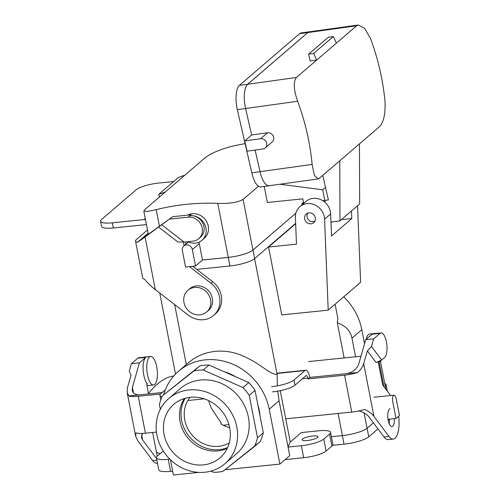 <?xml version="1.0" encoding="UTF-8"?>
<svg xmlns="http://www.w3.org/2000/svg" width="500" height="500" viewBox="0 0 500 500"><rect width="100%" height="100%" fill="white"/><g stroke="black" fill="none" stroke-linecap="round" stroke-linejoin="round"><path stroke-width="0.75" d="M192.338 249.544A5.381 4.869 -130.7 0 0 188.888 245.306A5.381 4.869 -130.7 0 0 183.844 245.975A5.381 4.869 -130.7 0 0 182.356 250.569L185.556 267.019L195.538 266L192.338 249.544L199.281 243.581L202.481 260.031L228.269 257.394A19.719 4.469 -11 0 0 252.938 250.05L295.869 213.175M228.269 257.394L217.769 203.356C229.544 203.756 237.987 202.444 243.1 199.419L258.463 186.225M195.538 266L202.469 260.044L228.263 257.406A19.756 4.475 -11 0 0 252.975 250.05L295.856 213.206M196.719 269.375L229.925 265.975A19.756 4.475 -11 0 0 254.638 258.619L295.644 223.394M217.769 203.356A242.037 219.031 -130.7 0 0 156.206 209.656L147.363 211.481L143.812 211.069L144.931 209.475L205.113 157.775C210.025 153.894 218.025 150.312 229.119 147.019A242.037 219.031 -130.7 0 1 245.113 143.644M307.075 217.037A5.381 4.869 -130.7 0 0 314.938 221.062A5.381 4.869 -130.7 0 1 308.375 219.7A5.381 4.869 -130.7 0 1 308.019 213.006A5.381 4.869 -130.7 0 0 307.075 217.037M184.856 175.169L178.5 177.387L158.825 194.288L159.369 197.069M165.181 192.075L158.825 194.288M303.656 203.425L302.769 198.856L267.331 202.481L264.212 186.462M199.281 243.581A5.381 4.869 -130.7 0 0 198.831 242.219M280.075 184.219L322.731 189.819L325.206 202.519M322.731 189.819L325.519 187.425M330.994 222.731L331.894 221.956M255.1 150.062L260.056 171.688A19.719 7.256 82.1 0 0 269.156 185.738L318.038 178.931L319.506 178.188L339.762 160.794L339.988 220.831L330.969 222.087M255.113 150.056L260.069 171.675L312.125 164.419L314.306 175.131L318.038 178.931M309.856 31.75A19.756 7.269 82.1 0 0 309.419 31.775L301.163 32.925A19.756 7.269 82.1 0 0 299.581 33.681L239.4 85.381A19.756 7.269 82.1 0 0 237.331 109.669L251.8 172.838L260.056 171.688A19.756 7.269 82.1 0 0 269.156 185.775A19.756 7.269 82.1 0 0 269.587 185.681M312.125 164.419A242.037 219.031 -130.7 0 0 297.656 101.256C293.637 89.819 293.231 81.888 296.431 77.469L356.619 25.769L358.306 25L364.681 28.419L370.569 38.625A242.037 219.031 -130.7 0 1 385.037 101.788C385.513 113.688 383.731 121.925 379.688 126.487L359.438 143.887L359.663 203.931L339.988 220.831M296.431 77.469L247.662 84.262L307.844 32.562A19.719 7.256 -97.9 0 1 309.425 31.812L358.306 25M247.662 84.262A19.719 7.256 82.1 0 0 245.6 108.513L251.656 134.975L267.512 132.762A5.381 4.869 -130.7 0 1 273.163 135.887A5.381 4.869 -130.7 0 1 272.188 141.962L265.244 147.931A5.381 4.869 -130.7 0 0 266.219 141.85A5.381 4.869 -130.7 0 0 260.569 138.731L244.713 140.938L251.656 134.975L245.588 108.519A19.756 7.269 82.1 0 1 247.65 84.231L307.838 32.531A19.756 7.269 82.1 0 1 309.419 31.775M336.362 43.169L333.319 36.544L328.3 37.244L308.625 54.15L310.188 60.975L316.688 60.069L313.644 53.45L333.319 36.544M322.775 200.681L328.381 199.9L322.762 175.394M302.206 204.669L301.956 203.581L303.775 203.325M313.644 53.45L308.625 54.15M244.713 140.938L247.062 151.181L262.913 148.969A5.381 4.869 -130.7 0 0 265.244 147.931M301.956 203.581L303.438 202.306M251.8 172.838A19.756 7.269 82.1 0 0 260.9 186.925L269.156 185.775M145.469 219.575A8.963 8.113 -130.7 0 0 143.969 219.594L112.356 222.831A17.931 4.062 169 0 1 100.544 221.275L101.544 226.419A17.931 4.062 -11 0 0 113.356 227.969L144.969 224.731A3.588 3.244 -130.7 0 1 146.512 224.938M189.488 266.619L210.881 283.156A21.513 19.469 49.3 0 1 213.612 315.469A21.513 19.469 49.3 0 1 188.3 315.138L155.319 289.644L145.081 236.988L137.487 242.338A16.137 3.656 169 0 1 135.512 241.062A16.137 3.656 169 0 1 136.381 239.513L147.487 229.969M137.487 242.338L148.119 233.206M173.694 181.519L158.65 183.062A17.931 4.062 -11 0 0 136.225 189.731L101.506 219.562A17.931 4.062 169 0 0 100.544 221.275M145.081 236.988L172.688 216.675L190.987 214.8L189.95 215.694A12.55 11.356 -130.7 0 1 202.825 223.219A12.55 11.356 -130.7 0 1 200.456 237.213L198.725 238.706A12.55 11.356 49.3 0 1 192.875 241.181L184.106 242.081L177.812 241.938L158.644 227.119M141.425 239.281L172.688 216.675M135.512 241.062L142.688 277.962A16.137 3.656 -11 0 0 144.662 279.244C147.231 282.644 150.781 286.106 155.319 289.644M183.406 242.062L184.119 245.738M161.881 224.9L184.106 242.081M169.913 219.056L188.212 217.188A12.55 11.356 49.3 0 1 201.088 224.713A12.55 11.356 49.3 0 1 198.725 238.706M185.406 241.95L185.856 244.25M192.725 266.288L212.619 281.669A21.513 19.469 49.3 0 1 215.344 313.975L213.612 315.469M187.725 241.713A14.344 12.981 -130.7 0 0 201.962 240.287A14.344 12.981 -130.7 0 0 204.662 224.294A14.344 12.981 -130.7 0 0 189.95 215.694L188.212 217.188M201.962 240.287L204.275 238.3A14.344 12.981 -130.7 0 0 205.613 220.019A14.344 12.981 -130.7 0 0 187.594 215.15M212.1 409.375A30.481 27.581 49.3 0 1 208.725 400.675A30.481 27.581 49.3 0 0 212.1 409.375L221.031 422.756L220.85 423.963A30.481 27.581 -130.7 0 0 229.675 427.688A30.481 27.581 -130.7 0 1 220.85 423.963L221.031 422.756L221.319 424.244L221.031 422.762L212.1 409.375M229.231 442.944A30.481 27.581 49.3 0 1 192.156 435.156A30.481 27.581 49.3 0 1 190.05 397.331A30.481 27.581 49.3 0 0 192.156 435.156A30.481 27.581 49.3 0 0 229.231 442.944M277.131 374.5L277.325 385.875L277.131 374.5C271.3 375.106 259.394 363.55 247.894 358.338A57.369 51.919 49.3 0 0 188.425 362.725A57.369 51.919 49.3 0 1 247.894 358.338C259.394 363.55 271.3 375.106 277.131 374.5L254.606 258.644L277.131 374.5M277.706 391.125L279.056 400.794L289.719 455.644L279.881 464.094L225.037 469.712L279.881 464.094L289.719 455.644L288.05 447.075L290.256 442.031L280.262 390.631L290.256 442.031L301.25 432.587L290.256 442.031L288.05 447.075L301.363 445.712A17.931 4.062 -11 0 0 323.787 439.038L329.575 434.069A17.931 4.062 -11 0 0 330.538 432.35A17.931 4.062 -11 0 0 318.725 430.8L301.25 432.587L318.725 430.8A17.931 4.062 -11 0 1 330.538 432.35A17.931 4.062 -11 0 1 329.575 434.069L331.906 446.062A17.931 4.062 -11 0 0 332.869 444.35L330.538 432.35L332.869 444.35A17.931 4.062 -11 0 1 331.906 446.062L326.119 451.037L331.906 446.062L329.575 434.069L323.787 439.038L326.119 451.037A17.931 4.062 -11 0 1 303.694 457.713A17.931 4.062 -11 0 0 326.119 451.037L323.787 439.038A17.931 4.062 -11 0 1 301.363 445.712L303.694 457.713L285.094 459.613L303.694 457.713L301.363 445.712L288.05 447.075L279.056 400.794L277.706 391.125M163.663 394.744A57.369 51.919 49.3 0 1 178.588 371.175A57.369 51.919 49.3 0 1 232.375 364.044A57.369 51.919 49.3 0 1 269.219 409.244L279.881 464.094L269.219 409.244L279.056 400.794L269.219 409.244A57.369 51.919 49.3 0 0 232.375 364.044A57.369 51.919 49.3 0 0 178.588 371.175A57.369 51.919 49.3 0 0 163.663 394.744M337.312 322.8C345.6 325.7 350.487 330.819 351.969 338.156L355.588 356.763L351.969 338.156C350.487 330.819 345.6 325.7 337.312 322.8L337.8 317.975L335.125 304.212L337.8 317.975L337.312 322.8L344.144 357.931L337.312 322.8M343.7 296.85A57.369 51.919 49.3 0 1 361.806 329.706L364.531 343.731L361.806 329.706L351.969 338.156L361.806 329.706A57.369 51.919 49.3 0 0 343.7 296.85M211.019 471.15L210.706 471.181L211.019 471.15M198.869 472.394L173.394 475L170.425 459.738L173.394 475L198.869 472.394M281.756 314.913L268.562 247.037L295.656 223.756L268.562 247.037L296.475 244.175L295.406 217.456A15.419 13.95 49.3 0 1 299.938 206.625A15.419 13.95 49.3 0 1 315.469 205.206A15.419 13.95 49.3 0 1 324.569 219.175L328.206 310.156L281.756 314.913L268.562 247.037L296.475 244.175L295.406 217.456A15.419 13.95 49.3 0 1 299.938 206.625A15.419 13.95 49.3 0 1 315.469 205.206A15.419 13.95 49.3 0 1 324.569 219.175L328.206 310.156L360.613 282.319L357.55 205.744L360.613 282.319L328.206 310.156L281.756 314.913M384.756 383.469A17.931 4.062 169 0 1 386.087 384.625A17.931 4.062 169 0 1 385.288 386.2A17.931 4.062 169 0 0 386.087 384.625A17.931 4.062 169 0 0 384.756 383.469M196.344 285.931A14.344 12.981 49.3 0 1 211.062 294.531A14.344 12.981 49.3 0 1 208.356 310.525A14.344 12.981 49.3 0 0 211.062 294.531A14.344 12.981 49.3 0 0 196.344 285.931A14.344 12.981 49.3 0 0 189.669 288.762A14.344 12.981 49.3 0 1 196.344 285.931M194.613 287.425A14.344 12.981 49.3 0 1 209.325 296.025A14.344 12.981 49.3 0 1 206.625 312.019A14.344 12.981 49.3 0 1 187.431 309.594A14.344 12.981 49.3 0 1 187.931 290.256A14.344 12.981 49.3 0 1 194.613 287.425A14.344 12.981 49.3 0 1 209.325 296.025A14.344 12.981 49.3 0 1 206.625 312.019A14.344 12.981 49.3 0 1 187.431 309.594A14.344 12.981 49.3 0 1 187.931 290.256A14.344 12.981 49.3 0 1 194.613 287.425M190.306 397.306A35.35 31.988 49.3 0 1 226.05 417.463A35.35 31.988 49.3 0 1 221.475 456.469A35.35 31.988 49.3 0 1 203.444 464.9A35.35 31.988 49.3 0 1 166.681 442.644A35.35 31.988 49.3 0 1 175.506 402.962A35.35 31.988 49.3 0 1 190.306 397.306A35.35 31.988 49.3 0 1 226.05 417.463A35.35 31.988 49.3 0 1 221.475 456.469A35.35 31.988 49.3 0 1 203.444 464.9A35.35 31.988 49.3 0 1 166.681 442.644A35.35 31.988 49.3 0 1 175.506 402.962A35.35 31.988 49.3 0 1 190.306 397.306M217.881 450.913A33.925 30.7 -130.7 0 0 227.225 448.363A33.925 30.7 -130.7 0 1 217.881 450.913A33.925 30.7 -130.7 0 1 185.138 434.25A33.925 30.7 -130.7 0 1 184.387 398.5A33.925 30.7 -130.7 0 0 185.138 434.25A33.925 30.7 -130.7 0 0 217.881 450.913M219.387 449.619A33.925 30.7 -130.7 0 0 227.594 447.569A33.925 30.7 -130.7 0 1 219.387 449.619A33.925 30.7 -130.7 0 1 187.013 433.525A33.925 30.7 -130.7 0 1 185.231 398.25A33.925 30.7 -130.7 0 0 187.013 433.525A33.925 30.7 -130.7 0 0 219.387 449.619M199.75 365.975L162.431 395.806L193.962 370.95A53.25 48.188 49.3 0 1 203.231 370L243.012 387.556A53.25 48.188 49.3 0 1 249.25 395.35L257.5 437.769A53.25 48.188 49.3 0 1 254.469 446.512L222.938 471.369A53.25 48.188 49.3 0 1 213.669 472.319L210.944 471.112L213.669 472.319A53.25 48.188 49.3 0 0 222.938 471.369L260.256 441.538A53.25 48.188 -130.7 0 0 263.281 432.794L255.037 390.381A53.25 48.188 -130.7 0 0 248.8 382.587L209.019 365.031A53.25 48.188 -130.7 0 0 199.75 365.975L162.431 395.806A53.25 48.188 49.3 0 0 159.406 404.55L160.325 409.3L159.406 404.55A53.25 48.188 49.3 0 1 162.431 395.806L199.75 365.975L193.962 370.95A53.25 48.188 49.3 0 1 203.231 370L209.019 365.031A53.25 48.188 -130.7 0 0 199.75 365.975M263.281 432.794L257.5 437.769L249.25 395.35L255.037 390.381A53.25 48.188 -130.7 0 0 248.8 382.587L243.012 387.556L203.231 370L209.019 365.031L248.8 382.587L243.012 387.556A53.25 48.188 49.3 0 1 249.25 395.35L255.037 390.381L263.281 432.794L257.5 437.769A53.25 48.188 49.3 0 1 254.469 446.512L260.256 441.538A53.25 48.188 -130.7 0 0 263.281 432.794M157.4 456.075L163.188 451.1A17.931 4.062 169 0 1 163.294 451.012A17.931 4.062 169 0 0 163.188 451.1L157.4 456.075A17.931 4.062 169 0 0 156.438 457.794A17.931 4.062 169 0 1 157.4 456.075M168.25 459.344A17.931 4.062 169 0 1 156.438 457.794A17.931 4.062 169 0 0 168.25 459.344L170.588 471.337A17.931 4.062 169 0 1 158.775 469.787L156.438 457.794L158.775 469.787A17.931 4.062 169 0 0 170.588 471.337L172.638 471.131L170.588 471.337L168.25 459.344L169.85 459.175L168.25 459.344M259.231 410.269A46.612 42.181 -130.7 0 0 257.856 404.869A46.612 42.181 -130.7 0 1 259.231 410.269A46.612 42.181 -130.7 0 1 259.969 415.731A46.612 42.181 -130.7 0 0 259.231 410.269M235.719 376.812A46.612 42.181 -130.7 0 0 224.213 371.731A46.612 42.181 -130.7 0 1 235.719 376.812M307.438 440.494A8.069 1.831 -11 0 0 317.962 436.719A8.069 1.831 -11 0 0 309.694 436.463A8.069 1.831 -11 0 0 302.125 439.794A8.069 1.831 -11 0 0 307.438 440.494A8.069 1.831 -11 0 0 317.962 436.719A8.069 1.831 -11 0 0 309.694 436.463A8.069 1.831 -11 0 0 302.125 439.794A8.069 1.831 -11 0 0 307.438 440.494M351.775 218.594L341.35 219.656L351.775 218.594L351.475 210.963L351.775 218.594L331.525 235.987L330.644 213.956A15.419 13.95 -130.7 0 0 321.55 199.988A15.419 13.95 -130.7 0 0 306.012 201.4L299.938 206.625L306.012 201.4A15.419 13.95 -130.7 0 1 321.55 199.988A15.419 13.95 -130.7 0 1 330.644 213.956L331.525 235.987L351.775 218.594M315.306 217.775A5.737 5.194 -130.7 0 0 311.625 213.25A5.737 5.194 -130.7 0 0 306.244 213.969A5.737 5.194 -130.7 0 0 305.163 220.362A5.737 5.194 -130.7 0 0 311.05 223.8A5.737 5.194 -130.7 0 0 313.725 222.669A5.737 5.194 -130.7 0 0 315.306 217.775A5.737 5.194 -130.7 0 0 311.625 213.25A5.737 5.194 -130.7 0 0 306.244 213.969A5.737 5.194 -130.7 0 0 305.163 220.362A5.737 5.194 -130.7 0 0 311.05 223.8A5.737 5.194 -130.7 0 0 313.725 222.669A5.737 5.194 -130.7 0 0 315.306 217.775M236.488 453.8A43.031 38.938 -130.7 0 0 237.987 395.788A43.031 38.938 -130.7 0 0 180.413 388.519L168.837 398.462A43.031 38.938 49.3 0 1 226.412 405.725A43.031 38.938 49.3 0 1 224.913 463.738A43.031 38.938 49.3 0 1 204.875 472.238A43.031 38.938 49.3 0 1 160.725 446.431A43.031 38.938 49.3 0 1 168.837 398.462A43.031 38.938 49.3 0 1 226.412 405.725A43.031 38.938 49.3 0 1 224.913 463.738A43.031 38.938 49.3 0 1 204.875 472.238A43.031 38.938 49.3 0 1 160.725 446.431A43.031 38.938 49.3 0 1 168.837 398.462L180.413 388.519A43.031 38.938 -130.7 0 1 237.987 395.788A43.031 38.938 -130.7 0 1 236.488 453.8L224.913 463.738L236.488 453.8M160.456 453.45A19.719 4.469 169 0 1 156.344 451.6L152.625 432.456M148.169 393.963A242.037 87.163 84.2 0 1 168.306 377.275L173.856 375.863M338.081 413.469L342.381 435.588L331.381 436.712L342.369 435.594A19.719 4.469 -11 0 0 367.05 428.244L373.381 422.8M360.975 356.213L308.444 361.587M395.981 418.494L399.456 415.513L396.256 399.056A5.381 1.938 84.2 0 0 393.975 395.194A5.381 1.938 84.2 0 0 392.788 402.038L395.981 418.494L388.019 419.306M332.587 445.337L344.038 444.169A19.756 4.475 -11 0 0 368.75 436.812L377.956 428.9M388.162 420.131L389.269 419.181M344.038 444.169L342.369 435.594A19.756 4.475 -11 0 0 367.081 428.237L373.394 422.819M156.294 451.331A19.756 4.475 -11 0 0 156.306 451.606A19.756 4.475 -11 0 0 160.444 453.462M139.981 394.8C135.669 395.069 133.081 393.606 132.225 390.425L132.406 387.375L139.394 362.863L131.406 363.681L129.244 371.287L131.081 375.037L127.419 387.881L127.144 392.463L128.819 395.944L162.2 392.525M128.819 395.944A16.137 3.656 -11 0 0 138.25 396.294L160.512 394.012M142.637 433.406L141.331 437.256L142.644 440.031L156.613 458.669M272.569 391.844A17.931 4.062 -11 0 0 294.994 385.169L305.994 375.725A3.588 1.294 84.2 0 1 306.294 375.588A3.588 1.294 84.2 0 1 307.812 378.156L307.962 378.919L309.7 377.425L309.55 376.669A8.963 3.231 84.2 0 0 305.744 370.238A8.963 3.231 84.2 0 0 304.994 370.581L293.994 380.025A17.931 4.062 169 0 1 271.569 386.7M398.694 416.169A21.513 7.75 -95.8 0 1 393.256 439.087A21.513 7.75 -95.8 0 1 388.981 436.444L373.925 416.35C371.794 413.581 368.7 411.275 364.637 409.438A16.137 3.656 -11 0 1 351.737 412.069L285.744 418.825M228.938 424.644L223.131 425.238M156.456 432.069L145.419 433.194A16.137 3.656 169 0 1 135.994 432.85L135.681 436.381L137.65 440.538L152.713 460.637A21.513 7.75 -95.8 0 0 156.988 463.275L157.494 463.225M373.925 416.35L363.688 363.694C362.719 366.906 360.644 369.856 357.463 372.531A16.137 3.656 169 0 1 344.569 375.169L307.962 378.919M357.463 372.531L309.7 377.425M165.331 389.837L160.888 393.656A17.931 4.062 -11 0 0 159.925 395.375A17.931 4.062 -11 0 0 162 396.763M363.688 363.694L367.35 350.844L371.5 346.488L373.669 338.875L365.681 339.694L372.05 334.225L375.044 333.919A12.55 4.519 84.2 0 1 376.094 333.438L381.087 332.925A12.55 4.519 -95.8 0 1 386.675 343.425A12.55 4.519 -95.8 0 1 384.7 357.406L381.65 360.025L376.1 362.525L367.35 350.844M346.3 373.675C352.5 372.544 356.631 369.387 358.694 364.206L365.681 339.694M358.8 410.95C363.263 412.044 366.637 414.012 368.931 416.856L383.988 436.956L388.981 436.444M394.375 418.656A8.963 3.231 -95.8 0 1 392.731 426.256A8.963 3.231 -95.8 0 1 391.975 426.6A8.963 3.231 -95.8 0 1 388.169 420.169A8.963 3.231 -95.8 0 1 390.15 408.769M378.137 361.606L382.675 384.944L390.613 395.538M371.5 346.488L381.65 360.025M373.669 338.875L380.031 333.406A12.55 4.519 -95.8 0 1 381.087 332.925M389.144 423.55A8.963 3.231 84.2 0 0 389.381 419.169M393.256 439.087L388.263 439.6A21.513 7.75 -95.8 0 1 383.988 436.956M378.162 361.744A14.344 5.162 84.2 0 0 379.169 361.9A14.344 5.162 84.2 0 0 381.3 360.188M376.694 333.375A14.344 5.162 84.2 0 0 376.25 333.363A14.344 5.162 84.2 0 0 375.044 333.919L380.031 333.406M376.25 333.363L369.594 334.044A14.344 5.162 84.2 0 0 366.244 339.212M139.394 362.863L145.762 357.394A14.344 5.162 -95.8 0 0 143.156 369.981A14.344 5.162 -95.8 0 0 147.363 384.025L146.725 384.575L148.469 393.569M147.456 374.712A14.344 5.162 84.2 0 0 151.025 383.65A14.344 5.162 84.2 0 0 153.55 385A14.344 5.162 84.2 0 0 157.225 370.206A14.344 5.162 84.2 0 0 150.625 356.469A14.344 5.162 84.2 0 0 147.456 374.712M131.406 363.681L137.775 358.212A12.55 4.519 -95.8 0 1 138.831 357.731L143.531 357.244M150.625 356.469L143.969 357.15A14.344 5.162 84.2 0 0 142.769 357.7L145.762 357.394M187.856 400.519L204.181 398.844M252.938 250.05L243.1 199.419M254.638 258.619L252.975 250.05M156.206 209.656L159.444 226.312M229.938 265.975L228.263 257.406M356.619 25.769L307.844 32.562M297.656 101.256L245.6 108.513M339.762 160.794L359.438 143.887M260.569 138.731L267.512 132.762M237.331 109.669L245.588 108.519M239.4 85.381L247.65 84.231M299.581 33.681L307.838 32.531M112.356 222.831L113.356 227.969M145.256 218.487L143.969 219.594M210.881 283.156L212.619 281.669M174.656 304.594L186.312 364.544L174.656 304.594M324.569 219.175L330.644 213.956L324.569 219.175M383.95 386.644L379.137 361.906M364.062 412.9L367.05 428.244M368.75 436.812L367.081 428.237M132.406 387.375L133.481 392.9M141.613 434.731L142.644 440.031M293.994 380.025L294.994 385.169M145.419 433.194L138.25 396.294M351.737 412.069L344.569 375.169M302.525 378.7L307.812 378.156M156.912 460.206L152.713 460.637M276.925 373.456L304.994 370.581M137.775 358.212L142.769 357.7M143.812 211.069L148.35 234.381M188.431 242.037L183.844 245.975M175.5 374.081L159.756 293.075L175.5 374.081M188.425 362.725L178.588 371.175L188.425 362.725M387.369 391.206L386.087 384.625L387.369 391.206M206.625 312.019L208.356 310.525L206.625 312.019M187.931 290.256L189.669 288.762L187.931 290.256M385.869 389.206L380.444 361.287M374.006 397.244L393.975 395.194M156.306 451.606L157.213 456.244M305.744 370.238L276.875 373.194M379.169 361.9L378.212 362M146.938 385.681L153.55 385M159.925 395.375L160.794 399.837M135.681 436.381L127.144 392.463"/></g></svg>
